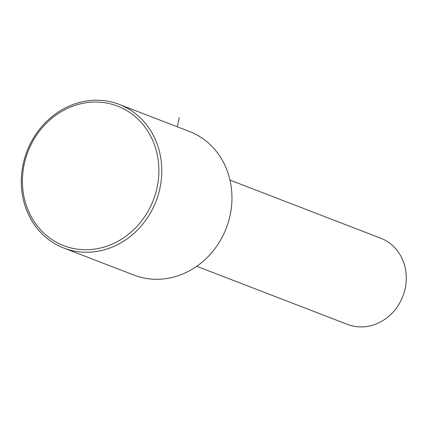 <?xml version="1.0" encoding="UTF-8"?>
<svg xmlns="http://www.w3.org/2000/svg" width="426" height="426" viewBox="0 0 426 426"><rect width="100%" height="100%" fill="white"/><g stroke="black" fill="none" stroke-linecap="round" stroke-linejoin="round"><path stroke-width="0.64" d="M196.748 266.293L347.52 324.415A46.189 41.514 -68.9 0 0 392.208 313.078A46.189 41.514 -68.9 0 0 404.498 265.094A46.189 41.514 -68.9 0 0 380.748 238.219L229.976 180.097M63.852 248.06L134.025 275.111A76.978 69.188 -68.9 0 0 208.5 256.223A76.978 69.188 -68.9 0 0 228.986 176.242A76.978 69.188 -68.9 0 0 189.405 131.458L119.232 104.402A76.978 69.188 -68.9 0 0 44.762 123.295A76.978 69.188 -68.9 0 0 24.271 203.271A76.978 69.188 -68.9 0 0 63.852 248.06A76.978 69.188 -68.9 0 0 138.328 229.167A76.978 69.188 -68.9 0 0 158.818 149.191A76.978 69.188 -68.9 0 0 119.232 104.402M155.996 149.617A74.779 67.212 -68.9 0 0 70.998 106.873A74.779 67.212 -68.9 0 0 25.294 202.153A74.779 67.212 -68.9 0 0 110.291 244.902A74.779 67.212 -68.9 0 0 155.996 149.617M177.408 126.831L179.192 117.56"/></g></svg>
